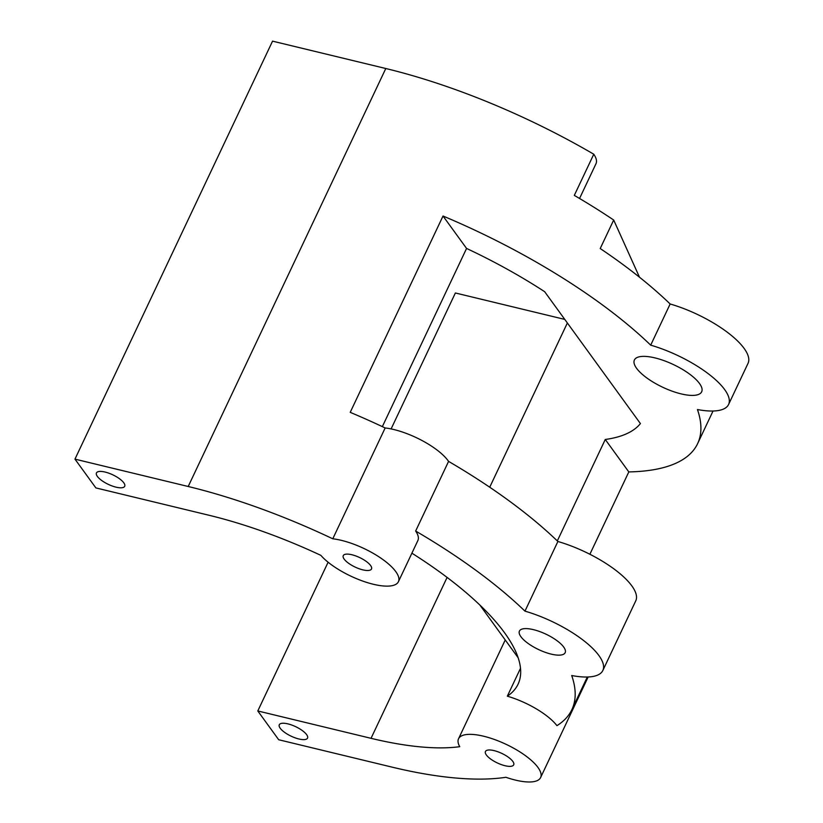 <?xml version="1.0" encoding="UTF-8"?>
<svg xmlns="http://www.w3.org/2000/svg" width="823" height="823" viewBox="0 0 823 823"><rect width="100%" height="100%" fill="white"/><g stroke="black" fill="none" stroke-linecap="round" stroke-linejoin="round"><path stroke-width="1.23" d="M459.759 746.687A45.388 15.298 25.3 0 1 458.534 738.776A45.388 15.298 25.3 0 1 483.636 736.225A45.388 15.298 25.3 0 1 525.3 755.555A45.388 15.298 25.3 0 1 540.608 777.57A45.388 15.298 25.3 0 1 515.507 780.111A45.388 15.298 25.3 0 1 505.929 777.282A290.18 97.814 25.3 0 1 391.933 767.098L278.688 739.743L257.794 710.959L371.039 738.324A230.656 77.753 -154.7 0 0 459.759 746.687M520.506 668.307L507.328 696.186A45.388 15.298 25.3 0 1 556.934 725.649A290.18 97.814 25.3 0 0 571.872 709.642A290.18 97.814 25.3 0 0 571.707 675.529A66.961 22.571 25.3 0 0 602.837 670.498A66.961 22.571 25.3 0 0 524.961 611.139A290.18 97.814 25.3 0 0 415.646 531.041A45.388 15.298 25.3 0 1 417.868 540.546L398.414 581.707A45.388 15.298 25.3 0 1 373.313 584.258A45.388 15.298 25.3 0 1 320.847 555.35A230.656 77.753 -154.7 0 0 209.104 515.28L95.869 487.916L74.965 459.131L188.21 486.496A290.18 97.814 25.3 0 1 332.78 538.798A45.388 15.298 25.3 0 1 341.442 540.372A45.388 15.298 25.3 0 1 383.106 559.702A45.388 15.298 25.3 0 1 398.414 581.707M332.78 538.798L385.164 427.96A45.388 15.298 25.3 0 1 393.836 429.534A45.388 15.298 25.3 0 1 448.576 461.384L415.646 531.041M116.064 487.165A15.627 5.267 -154.7 0 0 124.705 486.28A15.627 5.267 -154.7 0 0 119.438 478.708A15.627 5.267 -154.7 0 0 105.097 472.052A15.627 5.267 -154.7 0 0 96.456 472.927A15.627 5.267 -154.7 0 0 101.723 480.509A15.627 5.267 -154.7 0 0 116.064 487.165M362.861 569.866A15.627 5.267 -154.7 0 0 371.502 568.991A15.627 5.267 -154.7 0 0 366.235 561.409A15.627 5.267 -154.7 0 0 351.894 554.753A15.627 5.267 -154.7 0 0 343.253 555.638A15.627 5.267 -154.7 0 0 348.52 563.21A15.627 5.267 -154.7 0 0 362.861 569.866M505.055 765.729A15.627 5.267 -154.7 0 0 513.696 764.845A15.627 5.267 -154.7 0 0 508.429 757.273A15.627 5.267 -154.7 0 0 494.088 750.617A15.627 5.267 -154.7 0 0 485.447 751.492A15.627 5.267 -154.7 0 0 490.714 759.073A15.627 5.267 -154.7 0 0 505.055 765.729M298.893 738.982A15.627 5.267 -154.7 0 0 307.535 738.108A15.627 5.267 -154.7 0 0 302.267 730.536A15.627 5.267 -154.7 0 0 287.927 723.88A15.627 5.267 -154.7 0 0 279.285 724.754A15.627 5.267 -154.7 0 0 284.552 732.326A15.627 5.267 -154.7 0 0 298.893 738.982M533.417 629.646A25.297 8.528 25.3 0 1 556.636 640.417A25.297 8.528 25.3 0 1 565.164 652.69A25.297 8.528 25.3 0 1 551.173 654.11A25.297 8.528 25.3 0 1 527.955 643.329A25.297 8.528 25.3 0 1 519.426 631.066A25.297 8.528 25.3 0 1 533.417 629.646M681.094 393.878A37.2 12.54 -154.7 0 0 701.669 391.789A37.2 12.54 -154.7 0 0 689.118 373.745A37.2 12.54 -154.7 0 0 654.974 357.902A37.2 12.54 -154.7 0 0 634.399 359.99A37.2 12.54 -154.7 0 0 646.94 378.024A37.2 12.54 -154.7 0 0 681.094 393.878M411.891 553.179A230.656 77.753 25.3 0 1 518.058 684.211A230.656 77.753 25.3 0 1 507.328 696.186M385.164 427.96A290.18 97.814 -154.7 0 0 350.217 412.344L443.021 216.017A290.18 97.814 25.3 0 1 650.695 345.156A66.961 22.571 25.3 0 1 728.571 404.505A66.961 22.571 25.3 0 1 697.441 409.535A290.18 97.814 25.3 0 1 697.606 443.659A290.18 97.814 25.3 0 1 628.813 471.918L589.885 554.26M639.492 277.207L613.691 220.029L600.214 248.536A290.18 97.814 25.3 0 1 670.148 303.985L650.695 345.156M613.691 220.029A290.18 97.814 -154.7 0 0 574.31 195.39L593.774 154.22A290.18 97.814 25.3 0 0 385.792 68.515L188.21 486.496M557.315 540.927L605.265 439.482A230.656 77.753 -154.7 0 0 640.417 423.588L544.661 291.702A230.656 77.753 -154.7 0 0 466.569 248.443L382.345 426.633M670.148 303.985A66.961 22.571 25.3 0 1 748.035 363.344L728.571 404.505M602.837 670.498L635.768 600.831A66.961 22.571 -154.7 0 0 557.891 541.483A290.18 97.814 -154.7 0 0 448.576 461.384M557.891 541.483L524.961 611.139M391.11 428.927L455.376 292.978L564.773 319.406M479.891 605.07L518.161 657.772M385.792 68.515L272.547 41.15L74.965 459.131M328.11 562.212L257.794 710.959M579.557 198.477L595.986 163.726A45.388 15.298 -154.7 0 0 593.774 154.22M443.021 216.017L466.569 248.443M605.265 439.482L628.813 471.918M567.366 322.976L489.726 487.216M447.095 577.417L371.039 738.324M458.534 738.776L505.24 639.975M540.608 777.57L588.147 676.979M587.303 677.01L571.872 709.642M713.037 411.016L697.606 443.659"/></g></svg>
